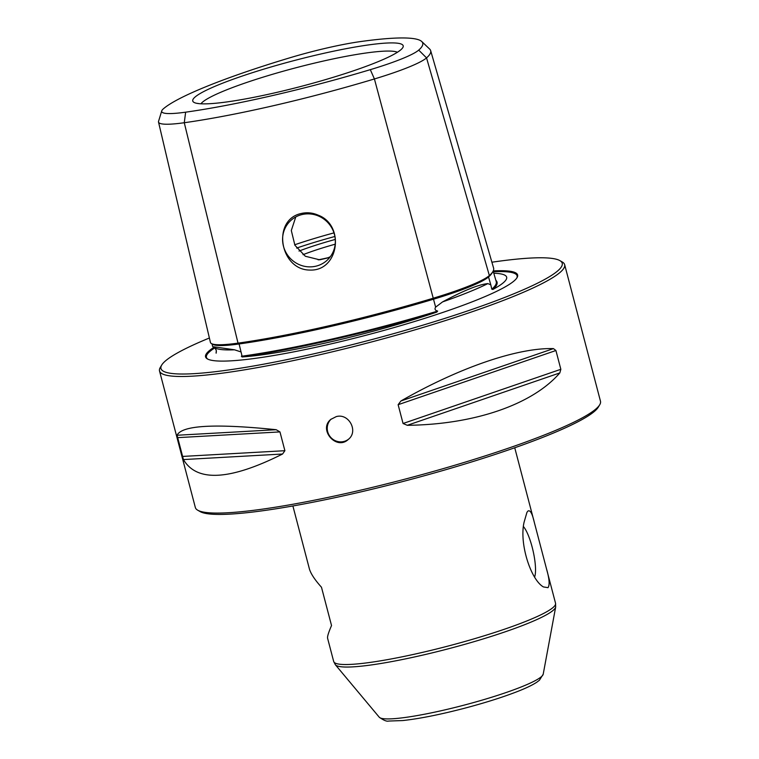 <?xml version="1.0" encoding="UTF-8"?>
<svg xmlns="http://www.w3.org/2000/svg" width="759" height="759" viewBox="0 0 759 759"><rect width="100%" height="100%" fill="white"/><g stroke="black" fill="none" stroke-linecap="round" stroke-linejoin="round"><path stroke-width="1.14" d="M527.913 511.082C530.124 509.697 532.23 513.35 534.232 522.05L546.414 568.491C549.364 578.633 549.895 585.028 548.007 587.665L543.406 586.925C530.873 579.857 519.052 543.539 524.089 522.201L526.964 512.306L527.913 511.082M292.889 505.968L309.34 568.69C310.621 573.443 314.662 579.629 321.484 587.248L331.531 625.539C328.533 632.475 327.214 636.716 327.594 638.253L333.685 661.497A114.685 14.108 -14.7 0 0 434.812 649.438A114.685 14.108 -14.7 0 0 553.188 607.399A114.685 14.108 -14.7 0 0 555.55 603.291L555.673 606.982A114.059 14.032 -14.7 0 1 553.302 610.227A114.059 14.032 -14.7 0 1 438.759 651.25A114.059 14.032 -14.7 0 1 335.383 664.77L379.253 717.217A84.894 10.436 -14.7 0 0 456.187 707.16A84.894 10.436 -14.7 0 0 541.442 676.63A84.894 10.436 -14.7 0 0 543.207 674.21L539.412 680.244L536.945 682.123C532.581 685.026 526.015 688.176 517.259 691.591C502.373 697.36 484.555 702.976 463.825 708.432C439.518 714.722 419.177 718.764 402.801 720.557L388.655 721.05C386.805 721.638 383.674 720.357 379.253 717.217M564.658 264.673L600.483 401.245A209.418 25.759 165.3 0 1 599.733 404.746A209.418 25.759 165.3 0 1 355.838 491.282A209.418 25.759 165.3 0 1 197.72 510.209A209.418 25.759 165.3 0 1 195.348 507.534L159.523 370.961A209.418 25.759 -14.7 0 0 368.627 342.726A209.418 25.759 -14.7 0 0 564.658 264.673A209.418 25.759 -14.7 0 0 562.286 261.997L559.876 260.612A207.425 25.512 -14.7 0 0 491.898 262.216M209.389 338.002A207.425 25.512 -14.7 0 0 161.695 365.079L160.272 367.46A209.418 25.759 -14.7 0 0 159.523 370.961M336.246 416.615L330.848 419.366C318.049 429.49 336.436 450.931 348.381 439.357C358.732 431.311 348.827 412.915 336.246 416.615M553.444 348.609C517.543 347.584 459.337 367.574 400.913 400.989L553.444 348.609L555.92 350.516L560.844 369.301L559.819 372.925C532.495 404.594 474.29 424.585 407.289 425.306L403.057 423.494L398.133 404.699L400.913 400.989M276.172 429.708C214.92 423.437 181.885 425.287 177.056 435.258L276.172 429.708L279.957 431.909L284.891 450.704L282.557 454.024C229.873 480.438 196.837 482.288 183.441 459.574L177.056 435.258M295.763 216.951L291.314 230.518L294.9 245.242L305.336 256.248L319.653 259.815L327.641 257.975L330.345 256.665M216.391 351.521A150.149 18.463 165.3 0 0 216.23 351.986A150.149 18.463 165.3 0 0 216.144 353.172L216.306 350.421L214.854 347.859A151.202 18.596 -14.7 0 0 234.503 349.804L241.039 351.948L241.922 355.563L241.381 356.275A85.331 10.493 -14.7 0 0 242.074 356.18A205.661 25.294 -14.7 0 0 436.767 311.351A85.331 10.493 -14.7 0 0 437.658 311.086L436.605 310.744C434.926 309.957 434.603 308.752 435.638 307.148L442.554 301.911C463.616 290.564 478.72 284.464 487.876 283.6L490.807 284.853L491.813 289.207A85.331 10.493 -14.7 0 0 492.012 289.037A205.661 25.294 -14.7 0 0 496.225 281.598L493.179 271.067M241.381 356.275L242.083 356.948A206.325 25.379 -14.7 0 0 436.786 312.12L437.658 311.086M158.517 122.076L210.433 342.423A86.213 10.607 -14.7 0 0 211.41 343.561L212.862 344.396A85.017 10.455 -14.7 0 0 239.094 343.969A205.347 25.256 -14.7 0 0 433.493 299.217A85.017 10.455 -14.7 0 0 488.53 276.978A205.347 25.256 -14.7 0 0 492.022 273.05L492.876 271.618A206.552 25.398 -14.7 0 0 493.597 268.088L430.657 50.635A200.85 24.696 165.3 0 1 426.539 57.893A80.511 9.905 165.3 0 1 374.415 78.955A200.85 24.696 165.3 0 1 184.276 122.73A80.511 9.905 165.3 0 1 158.517 122.076A80.511 9.905 165.3 0 1 158.555 121.317L161.752 110.861A74.752 9.193 -14.7 0 0 185.632 112.18A195.082 23.994 -14.7 0 0 370.316 69.657A74.752 9.193 -14.7 0 0 418.712 50.103A195.082 23.994 -14.7 0 0 421.729 41.508A195.082 23.994 -14.7 0 0 360.316 41.603A74.752 9.193 -14.7 0 0 289.549 57.893A195.082 23.994 -14.7 0 0 163.261 108.916A74.752 9.193 -14.7 0 0 161.752 110.861M491.813 289.207L492.885 289.464A206.325 25.379 -14.7 0 0 495.845 280.299M213.545 346.759L234.503 349.804M211.41 343.561A86.213 10.607 -14.7 0 0 238.022 343.134A206.552 25.398 -14.7 0 0 433.55 298.116A86.213 10.607 -14.7 0 0 489.365 275.564A206.552 25.398 -14.7 0 0 492.876 271.618M318.268 215.205C312.793 212.776 307.215 212.178 301.541 213.421C271.418 219.455 279.72 269.986 309.795 270.062C338.998 271.418 345.174 225.233 318.268 215.205M335.269 239.436A65.843 8.093 -14.7 0 0 299.027 251.058M318.154 259.853A65.843 8.093 -14.7 0 0 328.362 257.662M335.184 244.199A59.287 7.296 -14.7 0 0 303.012 254.692M599.733 404.746L598.31 407.128A207.425 25.512 165.3 0 1 356.739 492.847A207.425 25.512 165.3 0 1 200.129 511.594L197.72 510.209M436.786 312.12A150.149 18.463 165.3 0 1 242.083 356.948M194.987 97.105A108.784 13.377 165.3 0 1 319.824 54.231A108.784 13.377 165.3 0 1 398.674 51.432A108.784 13.377 165.3 0 1 301.361 86.327A108.784 13.377 165.3 0 1 199.446 103.689A108.784 13.377 165.3 0 1 194.987 97.105M421.729 41.508L429.641 49.041A200.85 24.696 165.3 0 1 430.657 50.635M493.805 273.231A150.149 18.463 165.3 0 1 505.94 275.982A150.149 18.463 165.3 0 1 492.885 289.464M213.953 347.347A161.316 19.838 -14.7 0 0 207.378 358.903A161.316 19.838 -14.7 0 0 366.625 335.089A161.316 19.838 -14.7 0 0 517.04 277.661A161.316 19.838 -14.7 0 0 493.255 270.906M161.695 365.079A207.425 25.512 -14.7 0 0 368.058 340.573A207.425 25.512 -14.7 0 0 559.876 260.612M302.177 214.522A26.926 25.948 -131.2 0 0 291.209 220.129A26.926 25.948 -131.2 0 0 284.881 250.29A26.926 25.948 -131.2 0 0 311.664 266.817A26.926 25.948 -131.2 0 0 326.712 260.622A26.926 25.948 -131.2 0 0 332.119 228.544A26.926 25.948 -131.2 0 0 302.177 214.522M348.685 439.082A13.292 12.818 48.8 0 1 330.62 437.231A13.292 12.818 48.8 0 1 331.18 419.082M534.63 576.973A27.846 6.603 77 0 0 533.226 551.546A27.846 6.603 77 0 0 523.53 526.68M334.89 236.485A89.752 11.034 -14.7 0 0 296.646 248.079M333.969 232.89A93.072 11.451 -14.7 0 0 294.653 244.787M241.922 355.563L241.893 356.73M418.712 50.103L426.539 57.893L489.365 275.564L488.53 276.978L490.807 284.853M491.841 288.429L492.553 289.369M185.632 112.18L184.276 122.73L238.022 343.134L239.094 343.969L241.039 351.948M436.605 310.744L437.023 311.807M370.316 69.657L374.415 78.955L435.638 307.148M397.431 52.248A102.731 12.637 -14.7 0 0 320.298 61.754A102.731 12.637 -14.7 0 0 200.926 103.793M442.554 301.911A151.202 18.596 -14.7 0 0 487.876 283.6M212.046 343.922L212.681 346.607L214.854 347.859A160.604 19.753 -14.7 0 0 207.833 359.14M516.765 278.098A160.604 19.753 -14.7 0 0 493.378 271.76M177.426 437.658L279.957 431.909M182.359 456.444L284.891 450.704M183.441 459.574L282.557 454.024M398.133 404.699L555.92 350.516M403.057 423.494L560.844 369.301M407.289 425.306L559.819 372.925M514.744 447.763L534.232 522.05M546.414 568.491L555.55 603.291M197.312 103.366L199.446 103.689M400.211 50.293L398.674 51.432M543.207 674.21L555.673 606.982M333.685 661.497L335.383 664.77"/></g></svg>
